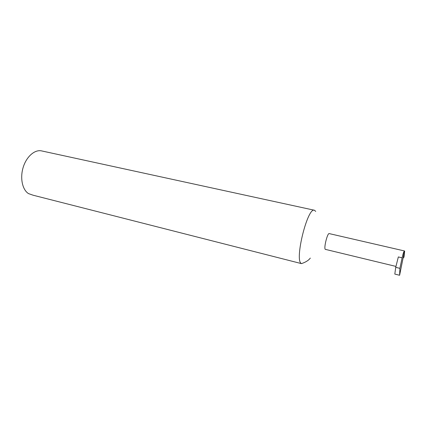 <?xml version="1.0" encoding="UTF-8"?>
<svg xmlns="http://www.w3.org/2000/svg" width="426" height="426" viewBox="0 0 426 426"><rect width="100%" height="100%" fill="white"/><g stroke="black" fill="none" stroke-linecap="round" stroke-linejoin="round"><path stroke-width="0.64" d="M404.514 250.967C403.859 251.26 403.06 253.55 402.117 257.826L398.337 256.937L395.727 267.342L394.811 274.083L399.604 275.26L404.514 250.967L329.218 233.597C327.488 232.713 323.648 248.007 325.267 249.343L395.962 266.42M315.725 211.413L314.431 210.247C307.663 206.786 294.409 259.796 301.177 263.417L301.47 263.619C305.666 262.224 308.616 260.382 310.314 258.081M314.431 210.247L41.599 150.905C34.841 149.324 26.492 156.518 23.201 167.29C19.852 178.036 22.381 189.852 28.531 193.606L33.084 195.209L301.47 263.619M404.668 251.122L403.981 257.155L403.225 258.012M395.727 267.342L399.902 268.353L402.117 257.826M399.604 275.26L399.902 268.353"/></g></svg>
